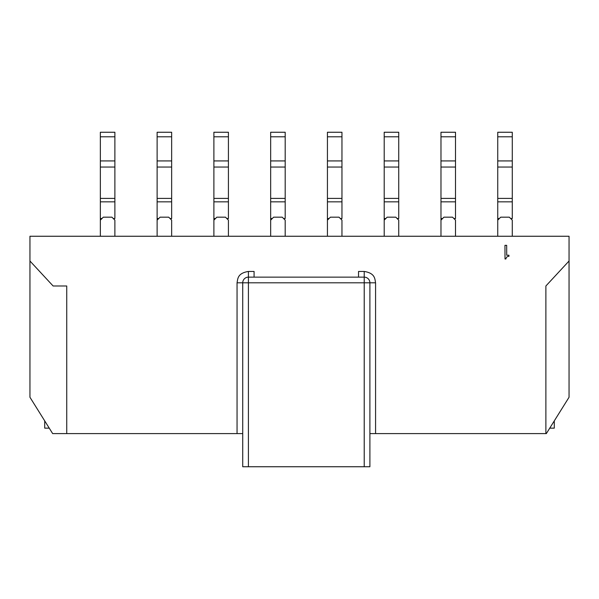 <?xml version="1.0" encoding="UTF-8"?>
<svg xmlns="http://www.w3.org/2000/svg" width="599" height="599" viewBox="0 0 599 599"><rect width="100%" height="100%" fill="white"/><g stroke="black" fill="none" stroke-linecap="round" stroke-linejoin="round"><path stroke-width="0.9" d="M358.539 277.135L358.539 271.452L364.222 271.452L364.222 277.135A5.676 5.676 0 0 1 369.897 282.81L248.405 282.81L248.405 466.748L242.73 466.748L242.73 282.81L242.73 433.594L237.054 433.594L237.054 282.81C237.818 278.947 237.399 273.211 248.405 271.452L254.081 271.452L254.081 277.135M364.222 271.452C375.229 273.211 374.809 278.947 375.573 282.81L369.897 282.81L369.897 466.748L364.222 466.748L364.222 277.135L248.405 277.135L248.405 271.452M248.405 466.748L364.222 466.748M369.897 433.594L545.884 433.594L545.884 285.985L569.05 261.007L569.05 236.253L29.95 236.253L29.95 261.007L53.116 285.985L66.736 285.985L66.736 433.594L237.054 433.594M506.709 255.234L508.948 255.226L508.948 256.342C507.211 256.35 506.2 257.226 505.908 258.963L505.009 258.97L504.957 245.343L506.672 245.335L506.709 255.234M242.73 282.81A5.676 5.676 0 0 1 248.405 277.135L248.405 282.81L237.054 282.81M66.736 433.594L52.66 433.594L29.95 397.257L29.95 261.007M545.884 433.594L546.34 433.594L569.05 397.257L569.05 261.007M44.708 428.143L49.253 428.143L44.708 428.143L44.708 420.88M554.292 420.88L554.292 428.143L549.747 428.143M512.28 236.253L512.28 220.133L509.33 217.182L500.697 217.182L497.747 220.133L497.747 132.252L512.28 132.252L512.28 218.53L510.677 218.53M455.51 236.253L455.51 220.133L452.552 217.182L443.926 217.182L440.976 220.133L440.976 132.252L455.51 132.252L455.51 218.53L453.9 218.53M398.739 236.253L398.739 220.133L395.782 217.182L387.156 217.182L384.206 220.133L384.206 132.252L398.739 132.252L398.739 218.53L397.13 218.53M341.962 236.253L341.962 220.133L339.012 217.182L330.386 217.182L327.428 220.133L327.428 132.252L341.962 132.252L341.962 218.53L340.359 218.53M270.658 236.253L270.658 132.252L285.191 132.252L285.191 218.53L283.589 218.53M213.888 236.253L213.888 132.252L228.421 132.252L228.421 218.53L226.819 218.53M171.651 236.253L171.651 220.133L168.701 217.182L160.068 217.182L157.118 220.133L157.118 132.252L171.651 132.252L171.651 218.53L170.049 218.53M114.881 236.253L114.881 220.133L111.931 217.182L103.298 217.182L100.347 220.133L100.347 132.252L114.881 132.252L114.881 218.53L113.278 218.53M100.347 236.253L100.347 218.53L101.95 218.53M157.118 236.253L157.118 218.53L158.72 218.53M228.421 236.253L228.421 220.133L225.471 217.182L216.838 217.182L213.888 220.133L213.888 218.53L215.49 218.53M497.747 236.253L497.747 218.53L499.349 218.53M440.976 236.253L440.976 218.53L442.579 218.53M384.206 236.253L384.206 218.53L385.808 218.53M285.191 236.253L285.191 220.133L282.241 217.182L273.616 217.182L270.658 220.133L270.658 218.53L272.268 218.53M327.428 236.253L327.428 218.53L329.038 218.53M114.881 136.797L100.347 136.797M171.651 136.797L157.118 136.797M228.421 136.797L213.888 136.797M512.28 136.797L497.747 136.797M455.51 136.797L440.976 136.797M398.739 136.797L384.206 136.797M285.191 136.797L270.658 136.797M341.962 136.797L327.428 136.797M375.573 282.81L375.573 433.594M114.881 201.833L100.347 201.833M100.347 198.404L114.881 198.404M114.881 167.046L100.347 167.046M100.347 160.921L114.881 160.921M171.651 201.833L157.118 201.833M157.118 198.404L171.651 198.404M171.651 167.046L157.118 167.046M157.118 160.921L171.651 160.921M228.421 201.833L213.888 201.833M213.888 198.404L228.421 198.404M228.421 167.046L213.888 167.046M213.888 160.921L228.421 160.921M512.28 201.833L497.747 201.833M497.747 198.404L512.28 198.404M512.28 167.046L497.747 167.046M497.747 160.921L512.28 160.921M455.51 201.833L440.976 201.833M440.976 198.404L455.51 198.404M455.51 167.046L440.976 167.046M440.976 160.921L455.51 160.921M384.206 160.921L398.739 160.921M398.739 167.046L384.206 167.046M384.206 198.404L398.739 198.404M398.739 201.833L384.206 201.833M285.191 201.833L270.658 201.833M270.658 198.404L285.191 198.404M285.191 167.046L270.658 167.046M270.658 160.921L285.191 160.921M327.428 160.921L341.962 160.921M341.962 167.046L327.428 167.046M327.428 198.404L341.962 198.404M341.962 201.833L327.428 201.833"/></g></svg>
